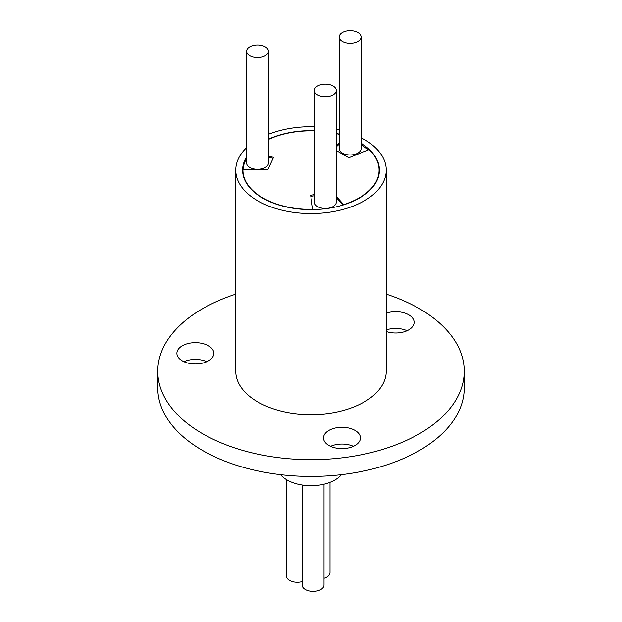 <?xml version="1.0" encoding="UTF-8"?>
<svg xmlns="http://www.w3.org/2000/svg" width="622" height="622" viewBox="0 0 622 622"><rect width="100%" height="100%" fill="white"/><g stroke="black" fill="none" stroke-linecap="round" stroke-linejoin="round"><path stroke-width="0.93" d="M280.506 474.664A33.86 19.546 0 0 0 287.053 479.982A33.86 19.546 0 0 0 341.494 474.664M330.01 482.338L330.01 572.652A10.947 6.321 180 0 1 324.008 578.289M324.008 484.211L324.008 585.061A10.947 6.321 180 0 1 317.251 590.9A10.947 6.321 180 0 1 305.324 589.532A10.947 6.321 180 0 1 302.121 585.061L302.121 485.028M302.121 581.624A10.947 6.321 180 0 1 289.557 580.427A10.947 6.321 180 0 1 286.345 575.956L286.345 479.562M249.78 55.739A10.947 6.321 0 0 0 261.707 57.107A10.947 6.321 0 0 0 268.463 51.268A10.947 6.321 0 0 0 265.26 46.798A10.947 6.321 0 0 0 253.333 45.429A10.947 6.321 0 0 0 246.576 51.268A10.947 6.321 0 0 0 249.78 55.739M246.576 51.268L246.576 162.98A10.947 6.321 0 0 0 249.78 167.442A10.947 6.321 0 0 0 261.707 168.811A10.947 6.321 0 0 0 268.463 162.98L268.463 51.268M317.593 94.886A10.947 6.321 0 0 0 329.52 96.254A10.947 6.321 0 0 0 336.277 90.423A10.947 6.321 0 0 0 333.073 85.953A10.947 6.321 0 0 0 321.139 84.584A10.947 6.321 0 0 0 314.382 90.423A10.947 6.321 0 0 0 317.593 94.886M314.382 90.423L314.382 202.127A10.947 6.321 0 0 0 317.593 206.597A10.947 6.321 0 0 0 329.52 207.966A10.947 6.321 0 0 0 336.277 202.127L336.277 90.423M342.411 41.41A10.947 6.321 0 0 0 354.338 42.778A10.947 6.321 0 0 0 361.094 36.939A10.947 6.321 0 0 0 357.891 32.468A10.947 6.321 0 0 0 345.964 31.1A10.947 6.321 0 0 0 339.208 36.939A10.947 6.321 0 0 0 342.411 41.41M339.208 36.939L339.208 148.642A10.947 6.321 0 0 0 342.411 153.113A10.947 6.321 0 0 0 354.338 154.481A10.947 6.321 0 0 0 361.094 148.642L361.094 36.939M368.216 149.972A68.062 39.295 0 0 0 361.094 144.646M343.663 204.832L343.663 204.607A68.062 39.295 0 0 0 379.062 170.133A68.062 39.295 0 0 0 369.064 149.63L348.833 157.763L336.277 150.516M312.726 209.614L312.726 209.42A68.062 39.295 0 0 1 262.873 197.92A68.062 39.295 0 0 1 242.938 170.133A68.062 39.295 0 0 1 242.953 169.223L267.732 169.899L273.532 157.405L268.463 156.029M339.208 134.15A68.404 39.497 0 0 0 336.277 133.435M314.382 130.69A68.404 39.497 0 0 0 268.463 139.204M246.576 156.861A68.404 39.497 0 0 0 242.596 170.133A68.404 39.497 0 0 0 262.632 198.06A68.404 39.497 0 0 0 337.178 206.621A68.404 39.497 0 0 0 379.404 170.133A68.404 39.497 0 0 0 361.094 143.239M242.938 171.773A68.404 39.497 0 0 0 242.767 172.924M330.554 446.347A18.473 10.667 180 0 1 353.413 446.347M355.045 430.424A18.473 10.667 0 0 0 334.916 428.115A18.473 10.667 0 0 0 323.51 437.966A18.473 10.667 0 0 0 328.921 445.507A18.473 10.667 0 0 0 349.051 447.817A18.473 10.667 0 0 0 360.457 437.966A18.473 10.667 0 0 0 355.045 430.424M183.941 361.701A18.473 10.667 180 0 1 206.792 361.701M208.424 345.778A18.473 10.667 0 0 0 188.303 343.468A18.473 10.667 0 0 0 176.897 353.319A18.473 10.667 0 0 0 182.308 360.861A18.473 10.667 0 0 0 202.438 363.17A18.473 10.667 0 0 0 213.836 353.319A18.473 10.667 0 0 0 208.424 345.778M386.246 329.917A18.473 10.667 180 0 1 407.076 330.717M386.246 331.518A18.473 10.667 0 0 0 404.798 331.596A18.473 10.667 0 0 0 414.12 322.336A18.473 10.667 0 0 0 408.708 314.794A18.473 10.667 0 0 0 386.246 313.154M246.576 147.686A75.246 43.447 0 0 0 235.754 170.133A75.246 43.447 0 0 0 257.796 200.852A75.246 43.447 0 0 0 339.799 210.267A75.246 43.447 0 0 0 386.246 170.133A75.246 43.447 0 0 0 364.204 139.414A75.246 43.447 0 0 0 361.094 137.719M386.246 170.133L386.246 371.21A75.246 43.447 180 0 1 339.799 411.344A75.246 43.447 180 0 1 257.796 401.929A75.246 43.447 180 0 1 235.754 371.21L235.754 170.133M386.246 294.144A153.23 88.464 180 0 1 419.352 308.652A153.23 88.464 180 0 1 464.23 371.21A153.23 88.464 180 0 1 369.639 452.94A153.23 88.464 180 0 1 202.648 433.759A153.23 88.464 180 0 1 157.77 371.21A153.23 88.464 180 0 1 235.754 294.144M464.23 371.21L464.23 387.965A153.23 88.464 180 0 1 369.639 469.696A153.23 88.464 180 0 1 202.648 450.522A153.23 88.464 180 0 1 157.77 387.965L157.77 371.21M273.066 158.392L268.463 157.148M246.576 158.579A68.062 39.295 0 0 0 243.023 169.231M314.382 195.774L310.798 196.327M343.033 205.027L336.277 197.532M339.208 144.18L336.277 146.823M339.208 129.858A75.246 43.447 0 0 0 336.277 129.213M314.382 126.733A75.246 43.447 0 0 0 268.463 134.298M379.233 172.924A68.404 39.497 0 0 0 379.062 171.773M339.208 134.368A68.062 39.295 0 0 0 336.277 133.644M314.382 130.884A68.062 39.295 0 0 0 268.463 139.452M314.382 194.655L310.635 195.238L312.726 209.42M343.663 204.607L336.277 196.412M339.208 143.068L336.277 145.711M336.813 146.357L336.813 145.237M379.062 174.074L379.062 170.133M242.938 174.074L242.938 170.133"/></g></svg>
